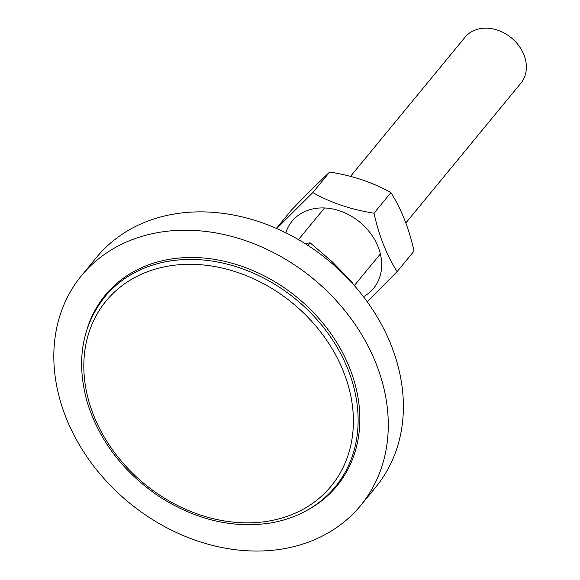 <?xml version="1.0" encoding="UTF-8"?>
<svg xmlns="http://www.w3.org/2000/svg" width="580" height="580" viewBox="0 0 580 580"><rect width="100%" height="100%" fill="white"/><g stroke="black" fill="none" stroke-linecap="round" stroke-linejoin="round"><path stroke-width="0.87" d="M81.439 275.739L96.548 257.382A180.793 144.957 39.5 0 1 252.807 219.762A180.793 144.957 39.5 0 1 391.239 345.368A180.793 144.957 39.5 0 1 375.746 487.149L360.637 505.506A180.793 144.957 39.5 0 1 128.927 502.548A180.793 144.957 39.5 0 1 81.439 275.739A180.793 144.957 39.5 0 1 237.706 238.119A180.793 144.957 39.5 0 1 376.13 363.725A180.793 144.957 39.5 0 1 360.637 505.506M343.2 477.405A150.06 120.314 39.5 0 1 342.345 478.224M111.73 288.441A150.06 120.314 39.5 0 1 112.375 287.441M87.123 328.94A150.06 120.314 39.5 0 1 105.176 295.263A150.06 120.314 39.5 0 1 234.871 264.045A150.06 120.314 39.5 0 1 349.769 368.3A150.06 120.314 39.5 0 1 336.907 485.975A150.06 120.314 39.5 0 1 307.335 510.168M352.676 283.729L352.778 282.779L332.275 261.848L310.177 242.853L304.833 243.462M352.321 283.33L352.778 282.779M350.479 176.429L465 37.265A36.156 28.993 39.5 0 1 496.255 29.739A36.156 28.993 39.5 0 1 523.943 54.861A36.156 28.993 39.5 0 1 520.84 83.223L405.804 223.01M308.009 245.485L310.177 242.853M363.435 296.685A52.794 42.325 -140.5 0 0 374.985 240.243A52.794 42.325 -140.5 0 0 314.57 208.582A52.794 42.325 -140.5 0 0 285.817 232.812M276.696 228.549L312.794 192.589C330.549 202.674 350.943 209.539 373.991 213.201C379.052 235.886 386.766 255.36 397.119 271.629L414.048 251.06C408.98 228.375 401.266 208.894 390.913 192.632C373.158 182.548 352.756 175.682 329.715 172.028C319.674 181.417 306.987 194.024 291.653 209.844L276.377 228.411M397.119 271.629L367.169 301.709M329.715 172.028L312.794 192.589M390.913 192.632L373.991 213.201M343.606 371.903A145.718 116.834 39.5 0 1 269.062 521.021A145.718 116.834 39.5 0 1 93.605 415.258A145.718 116.834 39.5 0 1 168.149 266.133A145.718 116.834 39.5 0 1 343.606 371.903M335.291 486.801A149.335 119.734 -140.5 0 0 348.087 369.692A149.335 119.734 -140.5 0 0 233.74 265.945A149.335 119.734 -140.5 0 0 104.668 297.018C81.882 326.185 76.009 361.043 87.036 401.585C99.093 440.539 123.279 472.279 159.601 496.806C196.134 520.042 233.283 528.742 271.056 522.921C297.721 518.107 319.138 506.064 335.291 486.801L343.846 476.405M113.231 286.614L104.668 297.018M354.315 285.577L380.371 253.917M298.475 239.62L324.532 207.959"/></g></svg>
